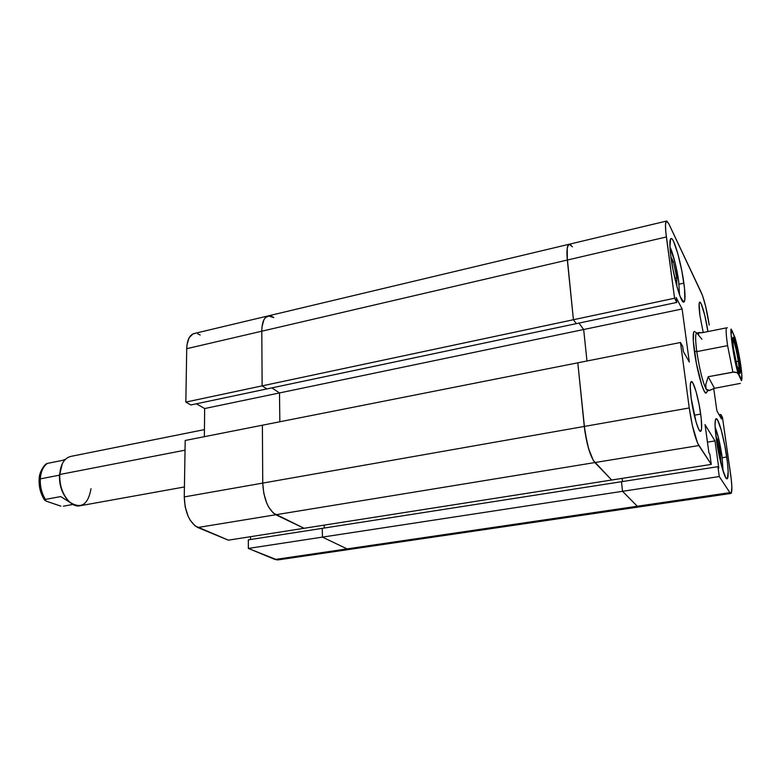 <?xml version="1.0" encoding="UTF-8"?>
<svg xmlns="http://www.w3.org/2000/svg" width="781" height="781" viewBox="0 0 781 781"><rect width="100%" height="100%" fill="white"/><g stroke="black" fill="none" stroke-linecap="round" stroke-linejoin="round"><path stroke-width="1.17" d="M349.683 549.385L278.016 559.899L275.088 559.489L347.057 548.906L322.455 537.113L322.25 528.346L248.329 539.866L248.348 548.428L248.329 539.866L621.471 481.711L622.545 491.308L621.471 481.711L622.545 491.308L638.048 507.006L622.545 491.308L322.455 537.113L347.057 548.906L636.954 506.293L638.419 507.025L636.954 506.293L347.057 548.906L349.732 549.375L347.057 548.906L322.455 537.113L248.348 548.428L275.088 559.489L347.057 548.906L322.455 537.113L322.25 528.346L322.455 537.113L248.348 548.428L277.235 559.948M262.387 425.215L185.195 440.474L184.257 496.921L262.738 483.097L262.387 425.215L185.195 440.474L184.257 496.921L185.175 506.849L188.094 516.182L190.164 520.156L195.104 525.935L228.374 540.169L304.043 528.288L273.311 513.078L268.654 507.064L266.672 502.944L263.793 493.299L262.738 483.097L262.387 425.215L262.738 483.097L184.257 496.921C184.912 512.346 189.422 522.538 197.778 527.517L228.374 540.169L304.043 528.288L275.791 514.747L197.778 527.517L275.791 514.747C268.02 509.485 263.675 498.932 262.738 483.097C263.675 498.932 268.02 509.485 275.791 514.747L304.043 528.288L611.669 480.022L594.868 462.557L275.791 514.747L594.868 462.557C590.045 456.026 586.521 443.989 584.286 426.446L262.738 483.097L584.286 426.446L577.803 362.814L262.387 425.215L262.738 483.097L263.793 493.299L266.672 502.944L268.654 507.064L273.311 513.078L304.043 528.288L611.669 480.022L593.326 460.478L588.601 448.685L584.989 432.049L577.803 362.814L262.387 425.215M200.209 335.029L197.681 333.77M195.221 333.399L192.927 333.936L189.178 337.675L187.059 344.46L186.727 348.687L185.839 402.088L190.876 404.958L266.819 388.938L262.133 385.873L261.801 331.203L262.006 326.878L263.812 319.995L265.315 317.691L269.24 315.778L265.315 317.691L263.812 319.995L262.006 326.878L261.801 331.203L186.727 348.687L185.839 402.088L262.133 385.873L261.801 331.203C261.947 322.338 264.066 317.242 268.156 315.905L273.828 317.584L271.495 316.227L273.828 317.584M196.402 403.797L204.661 408.541L204.358 436.686L204.661 408.541L279.5 392.941L271.837 387.874L279.5 392.941L279.832 421.76L279.5 392.941L204.661 408.541L196.402 403.797M250.525 536.684L250.535 539.525L250.525 536.684M324.252 528.034L324.183 525.135L324.252 528.034M268.098 315.924L194.03 333.555C189.529 334.981 187.089 340.018 186.727 348.687L261.801 331.203L262.133 385.873L266.819 388.938L190.876 404.958L185.839 402.088L573.42 319.722L567.338 260.034L261.801 331.203L567.338 260.034C566.469 250.398 567.084 245.136 569.173 244.238L572.463 246.825M666.505 221.072L268.156 315.905C264.066 317.242 261.947 322.338 261.801 331.203L262.133 385.873L573.42 319.722L566.986 255.348L567.24 248.094L567.816 245.79L569.203 244.238M279.832 421.76L279.5 392.941L271.837 387.874L279.5 392.941L583.671 329.514L578.946 323.08L583.671 329.514L279.5 392.941L279.832 421.76M266.819 388.938L262.133 385.873L266.819 388.938L576.31 323.637L573.42 319.722L576.31 323.637L266.819 388.938M586.97 361.007L583.671 329.514L586.97 361.007M569.759 244.248L571.038 245.029L568.666 244.492L567.24 248.094L567.338 260.034L666.378 236.965L674.569 298.235L573.42 319.722L567.338 260.034L573.42 319.722L576.31 323.637L573.42 319.722L674.569 298.235L665.822 232.172L665.48 224.811L666.193 221.277L666.915 221.121L668.907 223.971L702.451 295.345L705.653 306.416L709.246 325.121C707.039 310.926 704.452 300.226 701.494 293.012L668.907 223.971L666.525 221.062C665.178 221.794 665.129 227.086 666.378 236.965L567.338 260.034C566.469 250.398 567.084 245.136 569.173 244.238M622.516 481.555L622.154 478.372L622.516 481.555M621.471 481.711L322.25 528.346L322.455 537.113L622.545 491.308L621.471 481.711L717.905 466.687L718.793 468.053L714.986 440.904L705.038 424.649L708.914 452.775L709.87 454.239L711.266 464.392L698.839 445.551L594.868 462.557L611.669 480.022L711.266 464.392L697.658 443.335L692.366 425.489L689.242 407.955L680.485 342.508L682.682 346.422L683.365 351.509L689.311 362.033L682.116 308.983L676.112 297.493L676.776 302.432L674.569 298.235L676.776 302.432L576.31 323.637L676.776 302.432L676.112 297.493L682.116 308.983L583.671 329.514L578.946 323.08L583.671 329.514L682.116 308.983L689.311 362.033L683.365 351.509L682.682 346.422L680.485 342.508L689.242 407.955L584.286 426.446L587.195 443.403L590.133 453.41L593.326 460.478L611.669 480.022L711.266 464.392L709.87 454.239L708.914 452.775L705.038 424.649L714.986 440.904L707.449 442.144L714.986 440.904L718.793 468.053L717.905 466.687L621.471 481.711M669.942 247.128C673.437 254.665 676.356 266.184 678.718 281.658L674.979 262.27L669.942 247.128M715.123 427.227C717.749 433.67 720.043 443.286 721.976 456.084L718.471 437.838L715.123 427.227C717.729 433.553 720.014 443.188 721.986 456.084L723.079 471.099M700.684 414.096C702.051 424.669 702.021 430.429 700.586 431.356C698.468 432.362 693.245 414.194 691.214 398.495L696.076 422.004L698.282 428.33L700.118 431.229L700.811 431.249L701.611 428.496L701.221 418.499L699.122 404.626L695.998 391.349L692.845 382.954L691.253 381.597L690.716 382.348L690.248 386.595L691.214 398.495C689.896 388.02 689.945 382.378 691.351 381.567C693.538 380.689 698.653 398.691 700.684 414.096L694.299 415.209L700.684 414.096M703.203 332.511L699.932 315.544L703.203 332.511M726.74 457.002C728.546 470.367 728.653 477.63 727.062 478.821C724.827 479.915 718.989 458.818 716.431 440.025L722.24 468.327L725.813 477.777L727.443 478.568L728.165 471.47L727.433 462.381L724.817 445.58L721.166 429.804L717.641 420.11L715.943 418.801L715.406 419.875L715.054 425.323L716.431 440.025C714.683 426.807 714.595 419.7 716.167 418.704C718.491 417.796 724.192 438.629 726.74 457.002L722.21 457.725L726.74 457.002M683.883 283.142C685.415 294.827 685.396 301.154 683.814 302.14C681.139 303.75 673.554 277.47 670.918 256.969L672.958 269.347L677.225 287.554L680.192 296.604L683.668 302.149L684.849 299.826L684.527 288.472L681.92 271.319L677.869 253.835L673.652 241.602L672.451 239.484L671.426 238.537L670.645 238.801L669.922 246.747L670.918 256.969C669.463 245.488 669.512 239.337 671.055 238.498C673.876 237.16 681.266 263.158 683.883 283.142L679.04 284.196L683.883 283.142M706.815 392.023L706.053 393.068C703.603 394.395 696.974 370.946 694.377 351.313C692.776 338.944 692.757 332.296 694.329 331.388L695.412 332.081L694.358 331.388L693.704 332.081L693.294 340.926L696.398 363.477L701.816 385.258L704.345 391.408L706.209 393.019L706.815 392.023L706.053 393.068C703.603 394.395 696.974 370.946 694.377 351.313C696.984 370.985 703.622 394.464 706.073 393.068L706.815 392.023M730.918 493.455C732.305 492.411 732.197 485.967 730.596 474.135L722.464 417.376L720.853 414.496L721.488 418.987L716.88 410.826L713.746 388.743L716.88 410.826L721.488 418.987L720.853 414.496L722.464 417.376L731.211 478.851L731.865 486.856L731.27 493.201L729.893 492.626L719.281 476.547L717.905 466.687L719.281 476.547L622.545 491.308L719.281 476.547L729.893 492.626L636.954 506.293L729.893 492.626L730.918 493.455L349.732 549.375M707.908 331.574L704.794 315.387L701.162 303.809L699.835 302.12L699.122 303.721L699.932 315.544C698.819 307.206 698.751 302.725 699.747 302.12C701.436 301.31 706.034 318.043 707.908 331.574M577.803 362.814L584.286 426.446L577.803 362.814L680.485 342.508L577.803 362.814M689.242 407.955L584.286 426.446C586.521 443.989 590.045 456.026 594.868 462.557L698.839 445.551C695.158 438.571 691.956 426.045 689.242 407.955M720.853 414.496L719.125 414.799L720.853 414.496M679.499 294.769L678.718 281.658L679.499 294.769M670.908 256.871L673.427 261.957L676.756 277.772L676.824 286.129L676.756 277.772L673.427 261.957L671.719 262.348L673.427 261.957L670.908 256.871M674.833 278.192L676.756 277.772L674.833 278.192M717.358 438.961L720.414 453.556L720.843 463.084L720.414 453.556L718.784 453.82L720.414 453.556L717.358 438.961L716.304 439.127L717.358 438.961L715.992 436.686L717.358 438.961M63.407 506.176L72.936 504.458L63.407 506.176M60.879 506.156L46.938 501.402L60.879 506.156M204.437 429.618L70.622 456.446C64.267 458.203 60.635 464.217 59.717 474.506L185.038 450.178L59.717 474.506L62.285 463.758M59.444 475.17L59.717 474.506L59.444 475.17L40.3 478.88C39.987 486.417 41.686 493.26 45.396 499.41L60.703 496.579L69.929 502.339L60.703 496.579L45.396 499.41C41.686 493.26 39.987 486.417 40.3 478.88L59.444 475.17L60.83 467.604L59.444 475.17C59.219 484.513 61.67 492.45 66.795 498.981C61.67 492.45 59.219 484.513 59.444 475.17M734.872 337.06C737.098 344.851 739.002 353.842 740.583 364.034L741.725 373.24L741.716 380.152L737.528 371.317L732.402 346.266L731.133 334.522L731.699 329.972L735.643 339.794L740.583 364.034C742.038 373.943 742.321 379.478 741.433 380.63L738.318 374.06C733.906 359.914 729.327 329.152 731.699 329.972L735.116 337.89M727.306 327.776L726.32 327.893C725.861 330.646 726.281 336.562 727.599 345.641L732.89 372.146L708.191 376.725L714.478 388.303L740.271 383.403L714.478 388.303L709.558 390.441L706.102 389.202L707.703 390.783L706.102 389.202C702.588 381.675 699.483 369.14 696.789 351.616L694.377 351.313L696.789 351.616L727.599 345.641C726.281 336.562 725.861 330.646 726.32 327.893L702.002 332.745L696.691 332.921C695.246 333.77 695.275 340.008 696.789 351.616C699.483 369.14 702.588 381.675 706.102 389.202L705.76 384.467L708.191 376.725L714.478 388.303L709.128 390.51L707.293 390.295L706.102 389.202L705.76 384.467L708.191 376.725L734.16 372.02L736.864 372.576L738.318 374.06L736.864 372.576L732.89 372.146L727.599 345.641L696.789 351.616C695.275 339.989 695.246 333.751 696.701 332.921L701.934 339.266M738.279 361.222C736.307 349.361 734.443 341.951 732.666 339.003C734.443 341.951 736.307 349.361 738.279 361.222L736.014 361.652L738.279 361.222C739.158 367.216 739.373 370.78 738.924 371.912C739.373 370.78 739.158 367.216 738.279 361.222L739.461 361.583L738.279 361.222M733.603 348.873C732.519 341.297 732.383 337.402 733.174 337.187C735.067 339.784 737.166 347.916 739.461 361.583L736.083 344.841L733.095 337.187L732.685 340.477L733.603 348.873L737.069 366.025L740.046 373.425L740.388 369.911L739.461 361.583C740.486 368.622 740.691 372.566 740.066 373.416C739.041 374.685 735.312 360.627 733.603 348.873M726.32 327.893L702.002 332.745L699.034 332.452M698.526 332.647L698.526 334.903M695.412 332.081L694.338 331.388C692.757 332.267 692.776 338.905 694.377 351.313C692.776 338.944 692.757 332.296 694.329 331.388L695.412 332.081M40.729 474.741L39.821 480.178L40.056 486.085L41.422 491.932L43.785 497.194M46.938 501.402L44.576 499.869L45.396 499.41L44.742 500.27L46.938 501.402M47.446 463.377L46.948 463.533L47.446 463.377C43.258 466.306 40.876 471.47 40.3 478.88C40.876 471.47 43.258 466.306 47.446 463.377L62.607 460.36L47.446 463.377M65.467 459.257L62.607 460.36L65.467 459.257M91.016 488.711C88.068 505.004 80.921 509.437 69.568 502.017C62.841 495.174 59.561 486.007 59.717 474.506C58.477 490.751 70.046 508.236 80.004 505.766L184.423 486.963M669.942 247.079C672.275 250.691 677.117 268.732 678.718 281.677L679.519 294.808M709.529 390.451L707.703 390.783L706.073 393.068M732.685 338.495L733.174 337.187M739.129 372.371L740.066 373.416M694.338 331.388L696.701 332.921M731.123 329.055C729.903 328.996 733.427 358.879 738.25 373.933M46.801 463.631C45.2 463.768 39.245 471.451 39.177 478.528C38.66 486.495 40.466 493.67 44.595 500.055"/></g></svg>
